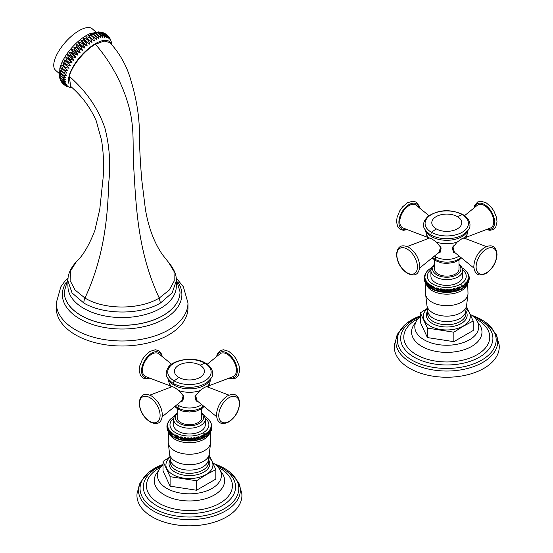 <?xml version="1.0" encoding="UTF-8"?>
<svg xmlns="http://www.w3.org/2000/svg" width="553" height="553" viewBox="0 0 553 553"><rect width="100%" height="100%" fill="white"/><g stroke="black" fill="none" stroke-linecap="round" stroke-linejoin="round"><path stroke-width="0.83" d="M428.077 238.613L428.741 237.693L431.81 238.855L436.428 242.131L441.183 247.958L440.098 252.32L437.921 253.205M455.624 253.205L453.446 252.32L452.354 247.979L457.117 242.131L461.734 238.855L464.803 237.693L465.467 238.613M464.568 215.663L477.274 205.322A13.168 7.604 -120 0 1 484.442 205.571A13.168 7.604 60 0 1 493.2 217.73A13.168 7.604 60 0 1 490.387 228.036L466.283 237.223M438.294 252.901A9.014 5.205 -120 0 0 440.16 252.272M455.25 252.901A9.014 5.205 -60 0 1 453.384 252.272M459.018 260.11L459.018 269.062A12.249 7.071 180 0 1 455.43 274.06A12.249 7.071 0 0 1 442.089 275.594A12.249 7.071 0 0 1 434.527 269.062L434.527 260.11M462.626 270.465L462.626 276.23A15.85 9.152 180 0 1 457.981 282.701A15.85 9.152 0 0 1 440.706 284.684A15.85 9.152 0 0 1 430.918 276.23L430.918 270.465A15.85 9.152 0 0 0 440.706 278.919A15.85 9.152 0 0 0 457.981 276.935A15.85 9.152 0 0 0 462.626 270.465L461.693 267.064L459.018 264.127M462.578 269.677A19.459 11.233 180 0 1 460.531 284.173A19.459 11.233 180 0 1 434.181 284.788A19.459 11.233 180 0 1 430.967 269.677M466.981 272.124L468.806 275.131L468.177 274.592L469.068 276.009L468.377 275.442L469.221 276.887L468.481 276.293L469.221 278.664L468.377 278.007L469.068 279.541L468.177 278.857L468.806 280.419L467.873 279.694L468.439 281.283L467.479 280.516L467.976 282.127L466.981 281.325L467.409 282.949L466.386 282.106L466.753 283.751L465.709 282.866L465.999 284.525L464.935 283.599L465.156 285.265L464.078 284.297L464.23 285.977L463.144 284.968L463.22 286.641L462.128 285.59L462.128 287.27L461.05 286.178L460.974 287.85L459.896 286.717L459.75 288.389L458.686 287.207L458.465 288.873L457.421 287.657L457.124 289.309L456.101 288.051L455.734 289.689L454.739 288.389L454.31 290.014L453.342 288.673L452.845 290.284L451.919 288.908L451.352 290.498L450.46 289.081L449.838 290.643L448.995 289.198L448.31 290.733L447.515 289.254L446.776 290.767L446.029 289.254L445.234 290.733L444.55 289.198L443.706 290.643L443.084 289.081L442.193 290.498L441.633 288.908L440.7 290.284L440.202 288.673L439.234 290.014L438.805 288.389L437.81 289.689L437.444 288.051L436.421 289.309L436.13 287.657L435.08 288.873L434.858 287.207L433.794 288.389L433.649 286.717L432.57 287.85L432.501 286.178L431.416 287.27L431.416 285.59L430.331 286.641L430.4 284.968L429.315 285.977L429.467 284.297L428.388 285.265L428.61 283.599L427.545 284.525L427.842 282.866L426.792 283.751L427.158 282.106L426.135 282.949L426.563 281.325L425.568 282.127L426.073 280.516L425.105 281.283L425.672 279.694L424.739 280.419L425.368 278.857L424.483 279.541L425.167 278.007L424.324 278.664L425.063 277.15L424.269 277.772L425.063 276.293L424.324 276.887L425.167 275.442L424.483 276.009L425.368 274.592L424.739 275.131L426.563 272.124M468.806 275.422L468.785 275.076M468.439 274.412L467.873 273.756M467.976 273.452L467.479 272.926M466.386 271.336L467.216 272.207M465.709 270.576L466.518 271.364M464.935 269.843L465.847 270.631M464.078 269.145L465.018 269.871M463.144 268.481L464.119 269.152M462.066 267.818L462.128 268.281L462.128 267.859L463.158 268.481M431.416 267.859L431.416 268.281L431.471 267.832L430.386 268.481M463.158 288.113L462.19 288.707L463.144 288.113L463.22 286.641M464.23 285.977L464.23 287.007L463.144 288.113A21.761 12.56 0 0 1 462.412 288.569M462.19 288.707L461.043 289.323L462.128 288.3L462.128 287.27M464.126 287.442L463.2 288.078M464.23 287.007L464.085 287.449L464.23 287.007M464.133 287.408L465.156 286.302L465.156 285.265M465.025 286.724L464.154 287.401M465.156 286.302L464.949 286.744M464.99 286.71L465.999 285.555L465.999 284.525M465.847 285.963L465.073 286.648M465.999 285.555L465.723 286.019M465.757 285.977L466.753 284.781L466.753 283.751M466.601 285.161L465.923 285.853M466.753 284.781L466.407 285.251L466.753 284.781M467.278 284.318L467.409 282.949M467.064 284.608L466.697 285.002M467.409 283.986L467.002 284.47L467.409 283.986M467.873 283.426L467.976 282.127M467.976 283.157L467.029 284.429M468.377 282.493L468.439 281.283M468.439 282.313L467.527 283.62M468.806 281.449L468.806 280.419M468.771 281.539L468.439 282.182M468.806 281.18L469.068 279.541M469.068 280.122L469.221 278.664M469.221 278.989L469.276 277.772M469.221 277.599L469.221 276.887M469.068 276.472L469.068 276.009M430.4 268.481L429.425 269.152M429.467 269.145L428.527 269.871M428.61 269.843L427.697 270.631M427.842 270.576L426.944 271.433M427.158 271.336L426.266 272.283M426.073 272.926L425.568 273.452M425.672 273.756L425.105 274.412M424.739 275.422L424.766 275.062M462.128 288.3L462.128 288.735L462.128 288.3M461.05 286.178L461.05 289.323M430.331 286.641L430.345 288.078L429.315 287.007L429.315 285.977M431.416 287.27L431.416 288.735L430.4 288.113A21.761 12.56 0 0 0 431.133 288.569M431.416 288.735A21.761 12.56 0 0 0 432.405 289.274L431.416 288.3L432.425 289.281M432.501 286.178L432.501 289.323A21.761 12.56 0 0 0 432.688 289.413L432.688 289.413A21.761 12.56 0 0 0 433.593 289.834L433.649 289.862A21.761 12.56 0 0 0 434.803 290.332L434.858 290.353A21.761 12.56 0 0 0 436.075 290.774L436.13 290.802A21.761 12.56 0 0 0 437.388 291.175L437.444 291.196A21.761 12.56 0 0 0 438.75 291.514L438.826 291.535A21.761 12.56 0 0 0 440.153 291.804L440.229 291.818A21.761 12.56 0 0 0 441.584 292.039L441.66 292.046A21.761 12.56 0 0 0 443.036 292.212L443.112 292.219A21.761 12.56 0 0 0 444.508 292.33L444.584 292.337A21.761 12.56 0 0 0 445.988 292.392L446.071 292.392A21.761 12.56 0 0 0 447.474 292.392L447.557 292.392A21.761 12.56 0 0 0 448.96 292.337L449.036 292.33A21.761 12.56 0 0 0 450.432 292.219L450.508 292.212A21.761 12.56 0 0 0 451.884 292.046L451.96 292.039A21.761 12.56 0 0 0 453.315 291.818L453.391 291.804A21.761 12.56 0 0 0 454.718 291.535L454.794 291.514A21.761 12.56 0 0 0 456.08 291.196L456.156 291.175A21.761 12.56 0 0 0 457.4 290.802L457.469 290.774A21.761 12.56 0 0 0 458.672 290.353L458.741 290.332A21.761 12.56 0 0 0 459.889 289.862L459.951 289.834A21.761 12.56 0 0 0 460.856 289.413A21.761 12.56 0 0 0 461.043 289.323L460.974 287.85M424.483 276.472L424.483 276.009M424.324 277.599L424.324 276.887M424.324 278.989L424.269 277.772M424.483 280.122L424.324 278.664M424.739 281.18L424.483 279.541M424.739 281.449L424.739 280.419M424.773 281.539L425.105 282.182M425.167 282.493L425.644 282.832L425.105 281.283M425.105 282.313L426.017 283.62M425.672 283.426L426.045 283.661L425.568 282.127M425.568 283.157L426.515 284.429M426.854 285.002L426.135 282.949M427.787 285.977L426.792 284.781L426.792 283.751M426.944 285.161L427.621 285.853M427.822 286.019L427.545 284.525M427.545 285.555L428.554 286.71M427.697 285.963L428.471 286.648M428.596 286.744L428.388 285.265M428.388 286.302L429.411 287.408M428.52 286.724L429.391 287.401M429.315 287.007L429.46 287.449L429.315 287.007M429.418 287.442L430.345 288.078M430.386 288.113L431.361 288.707M433.593 289.834L432.57 288.887L432.501 289.323L432.57 287.85M433.649 286.717L433.794 288.389M434.858 287.207L434.858 290.353L435.08 288.873M433.794 289.419L434.803 290.332M436.13 287.657L436.13 290.802L436.421 289.309M435.08 289.91L436.075 290.774M437.444 288.051L437.444 291.196L437.81 289.689M436.421 290.346L437.388 291.175M438.805 288.389L438.805 291.535M437.81 290.726L438.75 291.514M438.826 291.535L439.234 290.014M440.202 288.673L440.202 291.818M439.234 291.051L440.153 291.804M440.229 291.818L440.7 290.284M441.633 288.908L441.633 292.053M440.7 291.32L441.584 292.039M441.66 292.046L442.193 290.498M443.084 289.081L443.084 292.226M442.193 291.528L443.036 292.212M443.112 292.219L443.706 291.68L443.706 290.643M444.55 289.198L444.55 292.343M443.706 291.68L444.508 292.33M444.584 292.337L445.234 291.77L445.234 290.733M446.029 289.254L446.029 292.399M445.234 291.77L445.988 292.392M446.071 292.392L446.776 291.797L446.776 290.767M447.515 289.254L447.515 292.399M446.776 291.797L447.474 292.392M447.557 292.392L448.31 291.77L448.31 290.733M448.995 289.198L448.995 292.343M448.31 291.77L448.96 292.337M449.036 292.33L449.838 291.68L449.838 290.643M450.46 289.081L450.46 292.226M449.838 291.68L450.432 292.219M450.508 292.212L451.352 291.528L451.352 290.498M451.919 288.908L451.919 292.053M451.352 291.528L451.884 292.046M451.96 292.039L452.845 291.32L452.845 290.284M453.342 288.673L453.342 291.818M452.845 291.32L453.315 291.818M453.391 291.804L454.31 291.051L454.31 290.014M454.739 288.389L454.739 291.535M454.31 291.051L454.718 291.535M454.794 291.514L455.734 290.726L455.734 289.689M456.101 288.051L456.101 291.196L455.734 290.726M456.156 291.175L457.124 290.346L457.124 289.309M457.421 287.657L457.421 290.802M457.124 290.346L457.4 290.802M457.469 290.774L458.465 289.91L458.465 288.873M458.686 287.207L458.465 289.91M458.741 290.332L459.75 289.419L459.75 288.389M459.896 286.717L459.75 289.419M460.856 289.413L460.974 288.887L459.951 289.834M427.414 308.339L420.356 312.853L427.434 328.109L453.854 332.194L463.518 326.104L473.188 321.03L466.449 306.459M473.188 321.03L473.188 330.5L453.854 341.664L427.434 337.579L420.356 322.33L420.356 312.853M427.434 337.579L427.434 328.109M453.854 341.664L453.854 332.194M420.356 316.399A31.97 18.456 0 0 0 415.351 323.401A31.97 18.456 0 0 0 424.172 339.846A31.97 18.456 180 0 0 461.679 343.123A31.97 18.456 180 0 0 478.193 323.401A31.97 18.456 180 0 0 470.285 314.284M495.923 333.943L499.076 344.45A52.48 30.297 180 0 1 468.833 374.436A52.48 30.297 180 0 1 409.662 368.367A52.48 30.297 0 0 1 394.469 344.45L397.621 333.943A50.924 29.399 0 0 0 410.761 362.422A50.924 29.399 180 0 0 472.297 367.074A50.924 29.399 180 0 0 495.923 333.943L486.958 323.215L482.029 319.924L471.923 315.397M427.262 237.223L403.158 228.036A13.168 7.604 120 0 1 400.344 217.73A13.168 7.604 120 0 1 409.102 205.571A13.168 7.604 -60 0 1 416.271 205.322L428.983 215.663M170.739 387.19L171.402 386.27L174.472 387.425L179.089 390.708L183.845 396.529L182.753 400.897L180.582 401.775M180.955 401.478A9.014 5.205 -120 0 0 182.815 400.842M198.278 401.775L196.108 400.897L195.009 396.549L199.778 390.708L204.389 387.425L207.465 386.27L208.128 387.19M197.905 401.478A9.014 5.205 -60 0 1 196.045 400.842M207.223 364.24L219.935 353.892A13.168 7.604 -120 0 1 227.103 354.148A13.168 7.604 60 0 1 235.861 366.307A13.168 7.604 60 0 1 233.048 376.607L208.944 385.794M169.923 385.794L145.812 376.607A13.168 7.604 120 0 1 143.006 366.307A13.168 7.604 120 0 1 151.764 354.148A13.168 7.604 -60 0 1 158.932 353.892L171.637 364.24M201.679 408.688L201.679 417.633A12.249 7.071 0 0 1 198.092 422.637A12.249 7.071 180 0 1 184.743 424.165A12.249 7.071 180 0 1 177.188 417.633L177.188 408.688M205.281 419.043L205.281 424.801A15.85 9.152 0 0 1 200.642 431.278A15.85 9.152 180 0 1 183.368 433.262A15.85 9.152 180 0 1 173.58 424.801L173.58 419.043A15.85 9.152 0 0 0 183.368 427.497A15.85 9.152 0 0 0 200.642 425.513A15.85 9.152 0 0 0 205.281 419.043L204.347 415.642L201.679 412.697M205.232 418.255A19.459 11.233 180 0 1 203.186 432.743A19.459 11.233 180 0 1 176.836 433.365A19.459 11.233 180 0 1 173.628 418.255M172.08 417.729L174.133 416.409M172.121 417.722L171.181 418.441M171.271 418.421L170.359 419.202M170.497 419.153L169.598 420.01M169.819 419.914L168.921 420.854M169.225 420.695L168.23 422.029M209.635 420.695L211.723 424.58L211.039 424.013L211.882 425.464L211.142 424.87L211.882 427.234L211.039 426.577L211.723 428.119L210.838 427.428L211.46 428.99L210.534 428.264L211.101 429.854L210.133 429.093L210.631 430.697L209.635 429.895L210.071 431.527L209.048 430.683L209.407 432.328L208.363 431.444L208.661 433.103L207.596 432.176L207.817 433.842L206.739 432.875L206.884 435.584L205.861 436.649L204.845 437.278L205.875 436.248L205.875 435.218L204.79 434.167L204.79 435.847L203.704 434.748L203.635 436.428L202.557 435.287L202.405 436.967L201.347 435.785L201.126 437.451L200.075 436.227L199.785 437.886L198.762 436.621L198.396 438.266L197.4 436.967L196.965 438.591L196.004 437.25L195.499 438.861L194.573 437.478L194.006 439.068L193.121 437.658L192.492 439.22L191.656 437.776L190.965 439.31L190.17 437.831L189.43 439.345L188.691 437.831L187.896 439.31L187.211 437.776L186.368 439.22L185.739 437.658L184.854 439.068L184.287 437.478L183.361 438.861L182.863 437.25L181.896 438.591L181.46 436.967L180.465 438.266L180.105 436.621L179.082 437.886L178.785 436.227L177.741 437.451L177.52 435.785L176.455 436.967L176.31 435.287L175.232 436.428L175.156 434.748L174.071 435.847L174.071 434.167L172.985 435.218L173.061 433.538L171.976 434.547L172.121 432.875L171.05 433.842L171.271 432.176L170.206 433.103L170.497 431.444L169.453 432.328L169.819 430.683L168.789 431.527L169.225 429.895L168.23 430.697L168.727 429.093L167.766 429.854L168.326 428.264L167.4 428.99L168.029 427.428L167.137 428.119L167.822 426.577L166.985 427.234L167.725 425.727L166.93 426.349L167.725 424.87L166.985 425.464L167.822 424.013L167.137 424.58L168.727 421.504M168.326 422.326L167.766 422.99M167.4 423.992L167.421 423.639M172.985 435.218L173.054 436.683L171.976 435.584L171.976 434.547M174.071 435.847L174.071 437.312L173.054 436.683A21.761 12.56 0 0 0 173.787 437.147M175.156 434.748L175.156 437.893L174.071 436.877L174.071 437.312A21.761 12.56 0 0 0 175.066 437.845M175.232 436.428L175.163 437.9L174.071 437.312M176.31 435.287L176.31 438.432L175.232 437.458L175.163 437.9A21.761 12.56 0 0 0 175.342 437.99L175.342 437.99A21.761 12.56 0 0 0 176.255 438.411M177.52 435.785L177.52 438.93L176.455 437.997L176.455 436.967M177.741 437.451L177.527 438.93A21.761 12.56 0 0 0 178.73 439.352L178.785 439.372A21.761 12.56 0 0 0 180.05 439.746L180.105 439.766A21.761 12.56 0 0 0 181.412 440.091L181.488 440.105A21.761 12.56 0 0 0 182.808 440.382L182.863 440.395A21.761 12.56 0 0 0 184.239 440.617L184.315 440.623A21.761 12.56 0 0 0 185.697 440.789L185.773 440.796A21.761 12.56 0 0 0 187.17 440.907L187.246 440.914A21.761 12.56 0 0 0 188.649 440.969L188.725 440.969A21.761 12.56 0 0 0 190.135 440.969L190.211 440.969A21.761 12.56 0 0 0 191.614 440.914L191.697 440.907A21.761 12.56 0 0 0 193.087 440.796L193.17 440.789A21.761 12.56 0 0 0 194.545 440.623L194.621 440.617A21.761 12.56 0 0 0 195.976 440.395L196.052 440.382A21.761 12.56 0 0 0 197.38 440.105L197.449 440.091A21.761 12.56 0 0 0 198.741 439.766L198.81 439.746A21.761 12.56 0 0 0 200.062 439.372L200.131 439.352A21.761 12.56 0 0 0 201.333 438.93L201.396 438.902A21.761 12.56 0 0 0 202.55 438.439L202.612 438.411A21.761 12.56 0 0 0 203.518 437.99A21.761 12.56 0 0 0 203.698 437.9L203.704 434.748M167.137 425.05L167.137 424.58M166.985 426.176L166.985 425.464M166.985 427.559L166.93 426.349M167.137 428.693L166.985 427.234M167.4 429.75L167.137 428.119M167.4 430.027L167.4 428.99M167.435 430.116L167.766 430.759M167.829 431.064L168.299 431.409L167.766 429.854M167.766 430.891L168.679 432.19M168.333 432.004L168.7 432.232L168.23 430.697M168.23 431.734L169.177 432.999M169.508 433.573L168.789 431.527M170.442 434.547L169.453 433.358L169.453 432.328M169.598 433.739L170.283 434.423M170.483 434.589L170.206 433.103M170.206 434.133L171.216 435.287M170.352 434.54L171.126 435.225M171.257 435.322L171.05 433.842M171.05 434.872L172.066 435.985L171.181 435.301M171.976 435.584L172.114 436.02L171.976 435.584M172.08 436.013L173.006 436.649M173.048 436.683L174.015 437.278M176.455 437.997L176.317 438.439A21.761 12.56 0 0 0 177.465 438.902M178.785 436.227L178.785 439.372L179.082 437.886M177.741 438.481L178.73 439.352M180.105 436.621L180.105 439.766L180.465 438.266M179.082 438.916L180.05 439.746M181.46 436.967L181.46 440.112M180.465 439.296L181.412 440.091M181.488 440.105L181.896 438.591M182.863 437.25L182.863 440.395L183.361 438.861M181.896 439.621L182.808 440.382M184.287 437.478L184.287 440.623M183.361 439.891L184.239 440.617M184.315 440.623L184.854 439.068M185.739 437.658L185.739 440.803M184.854 440.105L185.697 440.789M185.773 440.796L186.368 440.25L186.368 439.22M187.211 437.776L187.211 440.921M186.368 440.25L187.17 440.907M187.246 440.914L187.896 440.34L187.896 439.31M188.691 437.831L188.691 440.976M187.896 440.34L188.649 440.969M188.725 440.969L189.43 440.375L189.43 439.345M190.17 437.831L190.17 440.976M189.43 440.375L190.135 440.969M190.211 440.969L190.965 440.34L190.965 439.31M191.656 437.776L191.656 440.921M190.965 440.34L191.614 440.914M191.697 440.907L192.492 440.25L192.492 439.22M193.121 437.658L193.121 440.803M192.492 440.25L193.087 440.796M193.17 440.789L194.006 440.105L194.006 439.068M194.573 437.478L194.573 440.623M194.006 440.105L194.545 440.623M194.621 440.617L195.499 439.891L195.499 438.861M196.004 437.25L196.004 440.395M195.499 439.891L195.976 440.395M196.052 440.382L196.965 439.621L196.965 438.591M197.4 436.967L197.4 440.112L196.965 439.621M197.449 440.091L198.396 439.296L198.396 438.266M198.762 436.621L198.762 439.766M198.396 439.296L198.741 439.766M198.81 439.746L199.785 438.916L199.785 437.886M200.075 436.227L200.075 439.372M199.785 438.916L200.062 439.372M200.131 439.352L201.126 438.481L201.126 437.451M201.347 435.785L201.347 438.93M201.126 438.481L201.333 438.93M201.396 438.902L202.405 437.997L202.405 436.967M202.557 435.287L202.557 438.432M202.405 437.997L202.55 438.439M202.612 438.411L203.635 437.458L203.635 436.428M203.635 437.458L203.704 437.9L203.635 437.458M204.845 437.278L204.79 436.877L203.76 437.865L204.79 436.877L204.79 435.847M206.884 434.547L205.806 433.538L205.875 435.218M211.101 422.99L210.534 422.326M210.631 422.029L210.133 421.504M209.048 419.914L209.877 420.785M208.363 419.153L209.172 419.934M207.596 418.421L208.509 419.202M206.739 417.722L207.679 418.441M204.728 416.388L204.79 416.858L204.79 416.43L206.781 417.729M205.875 436.248L205.806 436.683L205.875 436.248M206.781 436.013L205.861 436.649M206.884 435.584L206.746 436.02L206.884 435.584M206.794 435.985L207.817 434.872L207.817 433.842M207.679 435.301L206.815 435.971M207.817 434.872L207.603 435.322M207.651 435.287L208.661 434.133L208.661 433.103M208.509 434.54L207.734 435.225M208.661 434.133L208.377 434.589M208.419 434.547L209.407 433.358L209.407 432.328M209.262 433.739L208.585 434.423M209.407 433.358L209.069 433.829L209.407 433.358M209.94 432.895L210.071 431.527M209.718 433.179L209.352 433.573M210.071 432.557L209.663 433.04L210.071 432.557M210.527 432.004L210.631 430.697M210.631 431.734L209.691 432.999M211.032 431.064L211.101 429.854M211.101 430.891L210.181 432.19M211.46 430.027L211.46 428.99M211.433 430.116L211.101 430.759M211.46 429.75L211.723 428.119M211.723 428.693L211.882 427.234M211.882 427.559L211.93 426.349M211.882 426.176L211.882 425.464M211.723 425.05L211.723 424.58M170.096 486.156L163.017 470.9L163.017 461.43L170.096 476.679L170.096 486.156L196.509 490.241L196.509 480.764L206.179 474.681L215.85 469.601L209.11 455.036M196.509 490.241L215.85 479.078L215.85 469.601M170.096 476.679L196.509 480.764M170.075 456.909L163.017 461.43M163.017 464.976A31.97 18.456 180 0 0 158.006 471.979A31.97 18.456 180 0 0 166.826 488.417A31.97 18.456 0 0 0 204.34 491.693A31.97 18.456 0 0 0 220.854 471.979A31.97 18.456 0 0 0 212.94 462.861M238.578 482.52L241.737 493.027A52.48 30.297 0 0 1 211.495 523.007A52.48 30.297 0 0 1 152.324 516.944A52.48 30.297 180 0 1 137.13 493.027L140.282 482.52A50.924 29.399 180 0 0 153.423 511A50.924 29.399 0 0 0 214.958 515.652A50.924 29.399 0 0 0 238.578 482.52L229.613 471.792L224.684 468.495L214.578 463.974M111.056 43.839A29.53 12.055 -48.4 0 0 90.339 47.074A29.53 12.055 -48.4 0 0 69.146 75.879A29.53 12.055 131.6 0 0 68.994 83.779M66.298 75.422C62.579 75.554 60.484 73.694 60.014 69.851L66.298 75.422M100.376 32.012L90.948 33.298A29.53 12.055 -48.4 0 0 59.994 67.756A29.53 12.055 131.6 0 0 59.835 68.378L59.593 77.496C60.153 79.708 62.247 81.561 65.876 83.068C62.689 83.233 60.595 81.374 59.593 77.496M63.526 84.305L68.164 86.524L65.71 85.895L66.609 86.365L70.39 87.492M68.171 86.973L67.632 86.766M65.71 85.895L64.839 85.293M59.676 77.835L60.422 79.998L66.395 84.464L61.155 81.415L61.742 82.314L67.162 85.618L63.27 84.077L62.406 83.095M61.155 81.415L60.671 80.482M65.607 81.443C62.261 81.637 60.166 79.777 59.323 75.879C60.007 77.869 62.102 79.729 65.607 81.443M65.586 79.618C62.102 79.812 60.007 77.952 59.302 74.047C60.125 75.823 62.219 77.683 65.586 79.618M65.814 77.6C62.206 77.773 60.111 75.92 59.53 72.028C60.505 73.597 62.6 75.45 65.814 77.6M60.74 67.528L67.024 73.1C63.215 73.169 61.12 71.309 60.74 67.528L67.024 73.1M61.701 65.088L67.984 70.66C64.1 70.646 62.012 68.786 61.701 65.088L67.984 70.66M62.89 62.565C64.577 63.325 66.671 65.185 69.173 68.137C65.24 68.012 63.146 66.16 62.89 62.565L69.173 68.137M64.286 59.973C66.173 60.567 68.261 62.42 70.57 65.544C66.602 65.302 64.514 63.45 64.286 59.973L70.57 65.544M65.89 57.353C67.964 57.782 70.058 59.641 72.167 62.924C68.192 62.544 66.097 60.685 65.89 57.353L72.167 62.924M67.666 54.733C69.941 55.01 72.035 56.869 73.95 60.298C69.975 59.759 67.881 57.906 67.666 54.733L73.95 60.298M69.602 52.134C72.077 52.286 74.164 54.139 75.885 57.699C71.945 56.987 69.851 55.134 69.602 52.134L75.885 57.699M71.683 49.583C74.344 49.625 76.438 51.484 77.959 55.155C74.074 54.256 71.98 52.397 71.683 49.583L77.959 55.155M73.874 47.116C76.722 47.067 78.816 48.927 80.157 52.687C76.335 51.595 74.24 49.742 73.874 47.116L80.157 52.687M76.162 44.758C79.183 44.641 81.277 46.5 82.445 50.33C78.713 49.037 76.618 47.178 76.162 44.758L82.445 50.33M78.512 42.533C81.706 42.374 83.8 44.226 84.796 48.104C81.167 46.604 79.079 44.745 78.512 42.533L84.796 48.104M80.911 40.473C84.256 40.279 86.344 42.139 87.194 46.037C83.69 44.323 81.595 42.463 80.911 40.473L87.194 46.037M83.323 38.586C86.807 38.392 88.902 40.245 89.6 44.157C86.233 42.222 84.146 40.362 83.323 38.586L89.6 44.157M85.722 36.899C89.33 36.726 91.425 38.586 92.005 42.47C88.791 40.328 86.697 38.468 85.722 36.899L92.005 42.47M88.086 35.44C91.798 35.302 93.892 37.162 94.363 41.005L88.086 35.44L94.363 41.005M90.381 34.21C94.19 34.141 96.284 35.993 96.664 39.781L90.381 34.21M92.593 33.235C96.471 33.249 98.565 35.102 98.876 38.8L92.593 33.235M94.694 32.516C98.628 32.634 100.715 34.486 100.971 38.081C98.469 35.136 96.381 33.277 94.694 32.516M96.657 32.067C100.618 32.309 102.713 34.162 102.934 37.632C100.625 34.507 98.538 32.655 96.657 32.067M98.462 31.887C102.436 32.268 104.531 34.127 104.738 37.459C102.63 34.168 100.535 32.316 98.462 31.887M100.522 32.033L106.37 37.556C104.455 34.12 102.36 32.268 100.086 31.984M103.28 32.758L104.296 33.159L107.8 37.929L102.74 32.544L100.888 32.095M106.065 34.224L107.13 34.991L109.024 38.565L105.201 33.629L104.296 33.159M108.506 36.429L110.026 39.47L107.386 35.212M110.234 39.042L109.169 37.21M111.236 41.689L110.482 39.526M76.494 261.569L76.404 261.659C82.832 255.873 88.978 245.525 94.826 230.608L99.761 209.387L103.093 178.045C104.095 165.921 103.584 153.326 101.565 140.268L96.27 120.934C90.346 107.462 81.803 95.946 70.639 86.386L69.298 76.335C71.89 65.772 84.429 50.392 95.469 44.254L104.088 41.019L109.833 42.56C119.89 53.475 126.934 66.146 130.971 80.572C136.107 97.639 138.9 113.918 139.363 129.423C139.342 144.236 140.165 161.262 141.838 180.499L145.446 209.601C148.605 227.891 154.315 242.954 162.561 254.781L168.506 262.295M76.404 261.659L70.577 270.818L70.107 280.592L75.077 290.007L84.968 298.046C104.317 309.977 139.453 310.005 159.257 298.046L169.177 290.152L174.223 280.979L174.001 271.426L168.561 262.35M76.404 261.652C70.494 268.219 67.666 274.647 67.929 280.945L72.056 292.938L83.821 303.037C103.805 314.947 140.476 315.079 160.432 303.023L172.177 292.82L176.303 280.793C176.642 275.062 174.064 268.91 168.547 262.343M176.303 280.793L176.303 286.288A54.187 31.286 0 0 1 160.432 308.408A54.187 31.286 180 0 1 101.379 315.189A54.187 31.286 180 0 1 67.929 286.288L67.929 280.945M56.261 307.986A65.855 38.019 0 0 0 75.547 334.869A65.855 38.019 180 0 0 147.319 343.109A65.855 38.019 180 0 0 187.972 307.986L187.972 302.968A65.855 38.019 180 0 1 147.319 338.09A65.855 38.019 180 0 1 75.547 329.851A65.855 38.019 0 0 1 56.261 302.968L56.261 307.986M95.89 32.026L92.323 28.867A27.678 11.302 131.6 0 0 79.031 30.671A27.678 11.302 131.6 0 0 58.452 51.678A27.678 11.302 131.6 0 0 55.597 70.279L59.164 73.445M459.101 256.032A15.837 9.145 180 0 1 435.57 256.758A4.624 2.668 -60 0 1 435.287 259.385A16.244 9.38 180 0 1 432.709 257.449M460.836 257.449A16.244 9.38 180 0 1 435.287 259.385L435.488 260.712L432.114 257.933M457.117 242.131A20.786 12 180 0 1 436.428 242.131M465.854 238.765L467.285 233.677A20.786 12 180 0 1 464.803 237.693M487.165 229.26A14.44 8.336 60 0 0 494.562 220.578A14.44 8.336 60 0 0 484.442 204.534A14.44 8.336 -120 0 0 474.598 207.499M425.527 230.366L426.259 233.677A20.786 12 0 0 0 428.741 237.693M425.893 230.85A21.512 12.422 0 0 0 431.561 236.649A21.512 12.422 0 0 0 452.541 239.836A21.512 12.422 0 0 0 467.651 230.85M435.57 256.758A15.837 9.145 180 0 1 434.451 256.032M440.057 245.857A8.475 4.894 60 0 1 439.096 252.251L419.603 268.115M407.146 249.071A14.551 8.399 60 0 1 417.432 266.892A14.551 8.399 60 0 1 407.146 272.829A14.551 8.399 -120 0 1 396.86 255.009A14.551 8.399 -120 0 1 407.146 249.071M452.886 246.79L454.448 252.251A8.475 4.894 -60 0 1 453.488 245.857M486.398 249.071A14.551 8.399 -60 0 1 496.691 255.009A14.551 8.399 -60 0 1 486.398 272.829A14.551 8.399 120 0 1 476.112 266.892A14.551 8.399 120 0 1 486.398 249.071M431.561 236.649A4.624 2.668 120 0 0 430.69 234.873A22.742 13.127 0 0 0 463.849 234.258L463.849 234.258C468.267 230.566 470.278 227.698 469.884 225.659C470.209 225.119 470.34 218.794 462.82 214.536L462.114 214.578A21.698 12.525 180 0 1 462.114 232.288A21.698 12.525 180 0 1 431.43 232.288A21.698 12.525 180 0 1 431.43 214.578A21.698 12.525 180 0 1 462.114 214.578A59.157 34.155 120 0 1 457.366 216.61A14.979 8.648 180 0 1 457.366 228.838A14.979 8.648 180 0 1 436.179 228.838A59.157 34.155 -60 0 1 431.43 232.288L430.69 234.873A22.742 13.127 0 0 1 429.695 234.258L429.695 234.258C425.278 230.566 423.266 227.698 423.66 225.659C423.695 225.783 422.368 221.739 428.174 216.285C438.875 209.497 450.425 208.916 462.82 214.536M436.179 228.838A14.979 8.648 180 0 1 436.179 216.61A14.979 8.648 180 0 1 457.366 216.61M434.527 264.991A14.129 8.157 0 0 0 438.176 275.532A14.129 8.157 0 0 0 456.764 274.827A14.129 8.157 0 0 0 459.018 264.991M462.128 285.59L460.531 284.173M426.266 284.318L426.487 284.608A20.682 11.945 0 0 0 440.831 293.678A20.682 11.945 0 0 0 461.396 290.684A20.682 11.945 0 0 0 467.036 284.636M461.396 290.684A3.442 1.984 60 0 1 462.025 288.804M461.14 289.274A21.761 12.56 0 0 0 462.128 288.735M468.004 293.754L466.552 305.899A19.901 11.489 180 0 1 460.843 312.77A19.901 11.489 0 0 1 440.174 315.486A19.901 11.489 0 0 1 426.992 305.899L425.54 293.754A21.242 12.263 0 0 0 438.923 304.8A21.242 12.263 0 0 0 461.79 302.076A21.242 12.263 180 0 0 468.004 293.754L467.7 283.696M426.992 305.899L427.801 311.284A19.009 10.977 0 0 0 440.064 320.844A19.009 10.977 0 0 0 460.214 318.334A19.009 10.977 180 0 0 465.744 311.284L466.552 305.899M465.744 311.284L465.792 312.341A19.155 11.06 180 0 1 460.317 321.5A19.155 11.06 0 0 1 438.384 323.623A19.155 11.06 0 0 1 427.752 312.341L427.801 311.284M427.766 310.966A20.385 11.772 0 0 0 435.64 325.088A20.385 11.772 0 0 0 461.188 323.546A20.385 11.772 180 0 0 465.778 310.966M466.082 308.664A23.503 13.569 180 0 1 463.393 325.994A23.503 13.569 0 0 1 431.706 326.809A23.503 13.569 0 0 1 427.462 308.664M415.662 322.558A35.198 20.323 0 0 0 421.884 346.427A35.198 20.323 180 0 0 467.679 348.411A35.198 20.323 180 0 0 477.889 322.558M475.462 318.652A42.989 24.823 0 0 1 477.17 319.586A42.989 24.823 180 0 1 477.17 354.687A42.989 24.823 180 0 1 416.374 354.687A42.989 24.823 0 0 1 418.082 318.652M420.107 316.613A46.127 26.634 0 0 0 414.156 357.176A46.127 26.634 180 0 0 479.389 357.176A46.127 26.634 180 0 0 479.389 319.51A46.127 26.634 0 0 0 473.437 316.613M471.93 315.404A49.39 28.514 0 0 1 481.698 319.779A49.39 28.514 180 0 1 481.698 360.107A49.39 28.514 180 0 1 411.847 360.107A49.39 28.514 0 0 1 420.356 315.853M418.946 207.499A14.44 8.336 -60 0 0 409.102 204.534A14.44 8.336 120 0 0 398.983 220.578A14.44 8.336 120 0 0 406.379 229.26M201.755 404.609A15.837 9.145 180 0 1 178.232 405.328A15.837 9.145 180 0 1 177.105 404.609M178.232 405.328A4.624 2.668 -60 0 1 177.948 407.955A16.244 9.38 180 0 1 175.37 406.02M171.402 386.27A20.786 12 180 0 1 168.921 382.247L170.352 387.335M182.718 394.427A8.475 4.894 60 0 1 181.75 400.828L162.257 416.692M149.808 397.642A14.551 8.399 60 0 1 160.094 415.469A14.551 8.399 60 0 1 149.808 421.407A14.551 8.399 -120 0 1 139.515 403.586A14.551 8.399 -120 0 1 149.808 397.642M207.465 386.27A20.786 12 0 0 0 209.94 382.247L210.679 378.936M168.547 379.427A21.512 12.422 0 0 0 174.223 385.227A21.512 12.422 0 0 0 195.202 388.406A21.512 12.422 0 0 0 210.313 379.427M179.089 390.708A20.786 12 0 0 0 199.778 390.708M229.827 377.837A14.44 8.336 60 0 0 237.216 369.155A14.44 8.336 60 0 0 227.103 353.104A14.44 8.336 -120 0 0 217.26 356.07M161.607 356.07A14.44 8.336 -60 0 0 151.764 353.104A14.44 8.336 120 0 0 141.644 369.155A14.44 8.336 120 0 0 149.04 377.837M172.073 382.641A22.742 13.127 0 0 0 172.356 382.835L172.356 382.835A22.742 13.127 0 0 0 173.352 383.443A22.742 13.127 0 0 0 206.504 382.835A22.742 13.127 0 0 0 206.511 382.835C210.928 379.137 212.94 376.275 212.539 374.236C212.87 373.697 212.995 367.365 205.481 363.114L204.776 363.148A21.698 12.525 180 0 1 204.776 380.865A21.698 12.525 180 0 1 174.091 380.865A21.698 12.525 180 0 1 174.091 363.148A21.698 12.525 180 0 1 204.776 363.148A59.157 34.155 120 0 1 200.027 365.18A14.979 8.648 180 0 1 200.027 377.416A14.979 8.648 180 0 1 178.84 377.416A14.979 8.648 180 0 1 178.84 365.18A14.979 8.648 180 0 1 200.027 365.18M174.223 385.227A4.624 2.668 120 0 0 173.352 383.443L174.091 380.865A59.157 34.155 -60 0 0 178.84 377.416M203.49 406.02A16.244 9.38 180 0 1 177.948 407.955L178.142 409.289L182.469 411.079L189.437 412.013L196.322 411.1L201.714 408.66L204.085 406.503M177.188 413.568A14.129 8.157 0 0 0 180.838 424.11A14.129 8.157 0 0 0 199.426 423.404A14.129 8.157 0 0 0 201.679 413.568M204.79 434.167L203.186 432.743M203.801 437.845A21.761 12.56 0 0 0 204.79 437.312M169.17 433.213A20.682 11.945 0 0 0 183.485 442.248A20.682 11.945 0 0 0 204.057 439.255A3.442 1.984 60 0 1 204.679 437.375M205.073 437.147A21.761 12.56 0 0 0 205.806 436.683M204.057 439.255A20.682 11.945 0 0 0 209.691 433.213M168.499 432.273L168.202 442.324A21.242 12.263 180 0 0 181.584 453.37A21.242 12.263 180 0 0 204.451 450.647A21.242 12.263 0 0 0 210.658 442.324L210.361 432.273M210.658 442.324L209.214 454.476A19.901 11.489 0 0 1 203.504 461.34A19.901 11.489 180 0 1 182.836 464.057A19.901 11.489 180 0 1 169.653 454.476L168.202 442.324M170.462 459.854A19.009 10.977 180 0 0 182.725 469.421A19.009 10.977 180 0 0 202.875 466.912A19.009 10.977 0 0 0 208.398 459.854L208.446 460.919A19.155 11.06 0 0 1 202.979 470.071A19.155 11.06 180 0 1 181.045 472.193A19.155 11.06 180 0 1 170.414 460.919L169.653 454.476M170.428 459.543A20.385 11.772 180 0 0 178.301 473.658A20.385 11.772 180 0 0 203.843 472.124A20.385 11.772 0 0 0 208.433 459.543M208.744 457.234A23.503 13.569 0 0 1 206.048 474.564A23.503 13.569 180 0 1 174.361 475.386A23.503 13.569 180 0 1 170.124 457.234M158.317 471.128A35.198 20.323 180 0 0 164.545 495.004A35.198 20.323 0 0 0 210.34 496.981A35.198 20.323 0 0 0 220.543 471.128M218.124 467.223A42.989 24.823 180 0 1 219.831 468.163A42.989 24.823 0 0 1 219.831 503.258A42.989 24.823 0 0 1 159.036 503.258A42.989 24.823 180 0 1 160.743 467.223M162.769 465.191A46.127 26.634 180 0 0 156.817 505.753A46.127 26.634 0 0 0 222.05 505.753A46.127 26.634 0 0 0 222.05 468.087A46.127 26.634 180 0 0 216.099 465.191M214.585 463.981A49.39 28.514 180 0 1 224.352 468.356A49.39 28.514 0 0 1 224.352 508.677A49.39 28.514 0 0 1 154.508 508.677A49.39 28.514 180 0 1 163.017 464.423L149.027 471.965L140.282 482.52M195.548 395.367L197.11 400.828A8.475 4.894 -60 0 1 196.142 394.427M229.06 397.642A14.551 8.399 -60 0 1 239.345 403.586A14.551 8.399 -60 0 1 229.06 421.407A14.551 8.399 120 0 1 218.767 415.469A14.551 8.399 120 0 1 229.06 397.642M69.298 76.335C86.392 91.328 98.261 108.54 104.883 127.985C109.529 146.04 110.794 164.345 108.699 182.898C107.711 218.732 103.653 258.044 84.968 298.046A9.242 5.364 119.7 0 0 83.821 303.037M95.469 44.254C111.713 63.242 122.953 84.443 129.195 107.856C135.139 130.515 132.049 149.441 133.909 170.442C136.28 210.665 138.45 253.488 159.257 298.046L160.432 303.023M176.207 278.657L180.022 291.873A57.906 33.429 180 0 1 144.271 322.758A57.906 33.429 180 0 1 81.167 315.514A57.906 33.429 0 0 1 64.21 291.873L64.21 291.943A57.906 33.429 180 0 1 64.21 291.908M180.022 291.908A57.906 33.429 180 0 1 180.022 291.943A57.906 33.429 180 0 1 144.271 322.828A57.906 33.429 180 0 1 81.167 315.583A57.906 33.429 180 0 1 64.21 291.943M178.156 282.528A59.765 34.5 180 0 1 154.37 323.567A59.765 34.5 180 0 1 79.853 318.915A59.765 34.5 180 0 1 66.077 282.528M473.942 208.032L474.557 205.619L477.536 202.039L480.82 201.188L486.115 202.764L490.946 206.836L493.815 210.852L496.47 217.35L497.023 221.829L495.758 226.993L493.29 229.495L489.986 230.331L486.377 229.564M426.259 233.677L427.69 238.765M440.658 246.79L439.096 252.251M429.895 237.921L407.167 246.583M407.43 273.376C414.888 276.832 418.987 274.523 419.72 266.456C419.174 258.362 415.538 252.009 408.819 247.391C401.589 243.928 397.496 246.244 396.529 254.345C397.089 262.426 400.725 268.772 407.43 273.376M468.018 230.366L467.285 233.677M454.448 252.251L473.942 268.115M463.649 237.921L486.377 246.583M486.115 273.376C492.827 268.772 496.456 262.426 497.023 254.345C496.055 246.244 491.956 243.928 484.725 247.391C478.006 252.009 474.377 258.362 473.824 266.456C474.557 274.523 478.656 276.832 486.115 273.376M461.43 257.933L459.045 260.09L453.647 262.53L446.672 263.435L441.702 262.952L435.488 260.712M434.527 264.127L431.886 267.009L430.918 270.465M466.601 271.433L466.276 271.067M425.54 293.754L425.845 283.696M397.621 333.943L406.365 323.394L420.356 315.846M407.167 229.564L403.566 230.331L400.254 229.495L397.787 226.993L396.529 221.829L397.075 217.35L399.729 210.852L402.605 206.836L407.43 202.764L412.725 201.188L416.008 202.039L418.987 205.619L419.603 208.032M183.32 395.367L181.75 400.828M172.557 386.499L149.828 395.153M150.091 421.953C157.55 425.402 161.642 423.093 162.382 415.026C161.829 406.939 158.193 400.586 151.474 395.969C144.25 392.506 140.151 394.821 139.183 402.923C139.743 411.003 143.379 417.349 150.091 421.953M209.94 382.247L208.516 387.335M216.603 356.602L217.218 354.197L220.191 350.609L223.474 349.766L228.776 351.342L233.601 355.406L236.477 359.429L239.131 365.927L239.677 370.399L238.419 375.57L235.951 378.065L232.64 378.902L229.032 378.141M168.188 378.936L168.921 382.247M149.828 378.141L146.22 378.902L142.916 378.065L140.441 375.57L139.183 370.399L139.736 365.927L142.384 359.429L145.259 355.406L150.091 351.342L155.386 349.766L158.67 350.609L161.649 354.197L162.257 356.602M172.232 382.752L172.356 382.835C167.877 379.061 165.865 376.171 166.315 374.167C165.941 373.24 166.363 371.381 167.587 368.568C171.423 359.747 194.11 355.807 205.481 363.114M174.776 406.503L178.142 409.289M177.188 412.697L174.541 415.586L173.58 419.043M209.262 420.01L208.93 419.644M209.214 454.476L208.398 459.854M197.11 400.828L216.603 416.692M206.31 386.499L229.032 395.153M228.776 421.953C235.481 417.349 239.117 411.003 239.677 402.923C238.709 394.821 234.617 392.506 227.387 395.969C220.668 400.586 217.032 406.939 216.486 415.026C217.218 423.093 221.318 425.402 228.776 421.953M72.07 87.644L70.528 87.512M63.775 84.533L63.27 84.077M111.692 44.53L111.264 41.8M107.13 34.991L107.635 35.447M68.04 278.629L64.21 291.873M187.972 302.968L183.375 286.779L176.131 277.903M68.123 277.882L64.625 281.532L60.837 286.813L56.261 302.968"/></g></svg>
